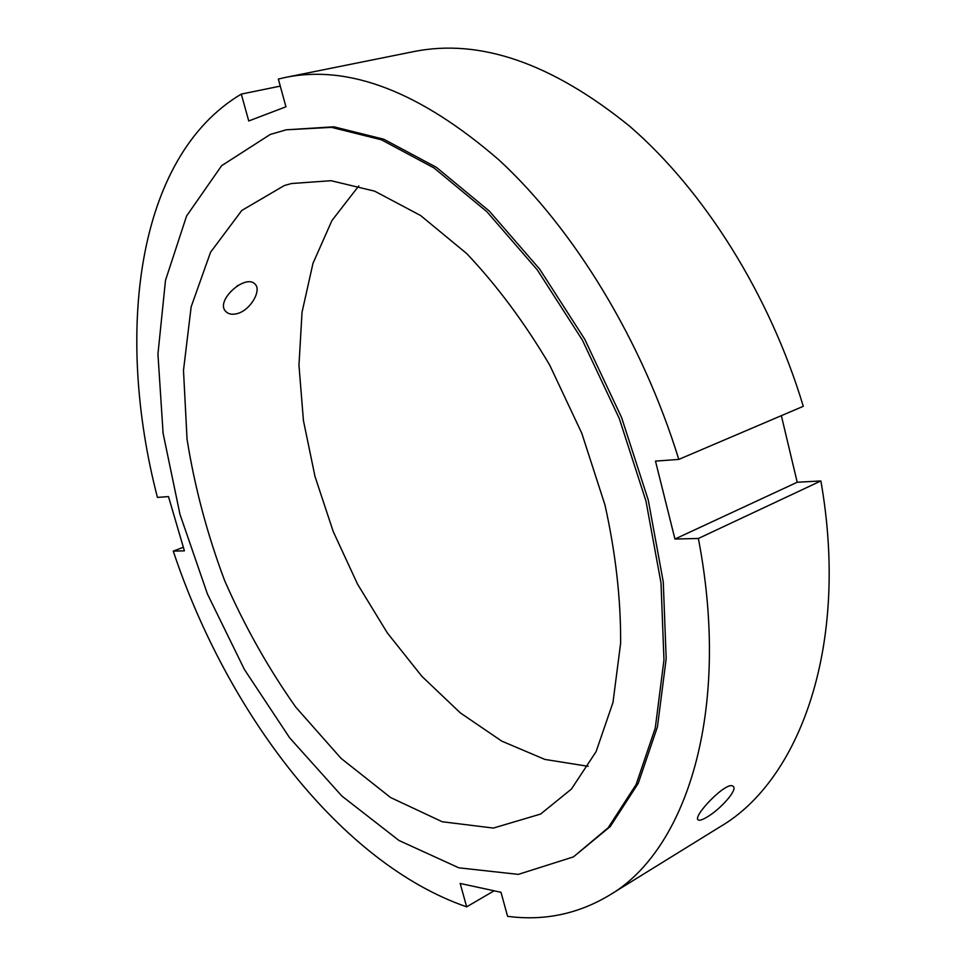 <?xml version="1.0" encoding="UTF-8"?>
<svg xmlns="http://www.w3.org/2000/svg" width="966" height="966" viewBox="0 0 966 966"><rect width="100%" height="100%" fill="white"/><g stroke="black" fill="none" stroke-linecap="round" stroke-linejoin="round"><path stroke-width="1.45" d="M707.064 817.055C702.487 819.808 699.541 820.774 698.213 819.929C691.934 816.681 727.313 779.948 733.146 786.372C738.241 789.512 720.201 809.508 707.064 817.055M238.167 285.332L236.899 286.093M237.334 313.588C232.613 314.856 228.918 314.3 226.249 311.909C213.981 301.585 245.195 273.607 254.819 283.932C262.148 289.776 250.774 310.086 237.334 313.588M781.361 415.658L797.204 482.251L820.871 480.947L698.37 538.473L674.944 539.04L655.479 461.108L678.784 459.405C642.257 340.732 574.021 229.147 499.024 160.006C420.452 91.975 349.306 64.432 285.586 77.401L278.341 79.043L285.936 106.791L248.745 120.967L241.295 94.088C135.397 157.035 115.135 334.731 157.434 497.405L168.482 496.596L184.397 550.849L173.252 551.115L183.359 547.287M494.109 890.797L466.663 906.845L460.178 883.455L500.992 892.282L507.573 916.323C543.737 921.093 577.487 914.174 608.822 895.579L719.936 826.872C800.041 780.347 849.802 644.998 820.871 480.947M678.784 459.405L803.277 406.312C769.685 294.57 703.985 190.471 629.76 126.317C551.876 63.176 479.836 38.278 413.653 51.609L285.586 77.401M797.204 482.251L674.944 539.04M698.37 538.473C731.757 712.002 686.005 851.155 608.822 895.579M241.295 94.088L280.273 86.119M466.663 906.845C340.491 863.326 227.034 712.534 173.252 551.115M588.137 766.328L544.836 759.409L501.74 741.115L460.347 712.908L421.876 676.333L387.318 632.899L357.541 584.14L333.222 531.517L315.001 476.48L303.421 420.524L298.965 365.22L302.044 312.211L312.984 263.332L331.942 220.526L358.821 185.87M270.226 134.467L286.214 129.806L331.495 127.355L381.401 139.792L434.012 167.963L486.912 211.735L537.313 269.9L582.341 340.008L619.278 418.507L645.964 501.052L661.01 582.993L663.968 659.911L655.274 728.026L636.111 784.537L608.194 827.729L573.454 856.89L518.331 874.375L458.85 867.83L398.982 840.492L341.807 795.972L289.691 737.879L244.434 669.535L207.449 594.03L179.966 514.31L163.097 433.287L157.941 354.124L165.5 280.333L186.595 215.973L221.637 165.681L270.226 134.467M284.318 185.544L291.478 183.528L331.048 180.702L374.651 191.159L420.584 215.503L466.687 253.551C496.826 285.344 524.49 322.523 549.702 365.088L581.81 433.311L604.994 505.049C615.692 553.349 620.897 599.403 620.631 643.199L612.975 702.487L596.082 751.657L571.401 789.089L540.586 814.072L493.348 828.067L442.247 821.752L390.59 797.542L341.07 758.37L295.813 707.197C268.246 668.194 244.483 625.92 224.535 580.361C207.098 533.751 194.601 486.719 187.054 439.24L183.492 370.389L191.147 306.85L210.564 252.235L241.814 210.443L284.318 185.544M286.214 129.806L333.874 126.812L383.792 139.225L436.415 167.347L489.315 211.071L539.704 269.164L584.708 339.175L621.609 417.578L648.258 500.038L663.268 581.906L666.178 658.752L657.448 726.83L638.248 783.317L610.295 826.498L573.454 856.89"/></g></svg>
